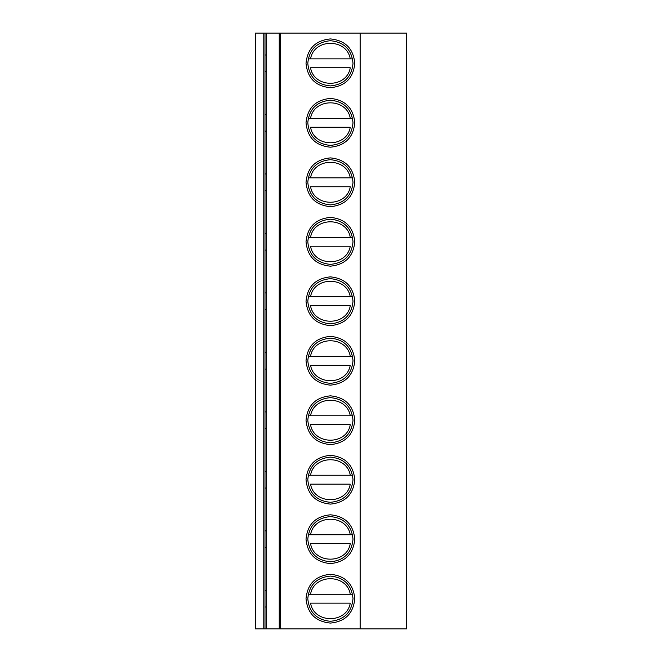 <?xml version="1.0" encoding="UTF-8"?>
<svg xmlns="http://www.w3.org/2000/svg" width="662" height="662" viewBox="0 0 662 662"><rect width="100%" height="100%" fill="white"/><g stroke="black" fill="none" stroke-linecap="round" stroke-linejoin="round"><path stroke-width="0.99" d="M266.165 131.134L264.974 131.134M266.165 114.476L264.974 114.476M263.782 628.9L263.782 33.1L255.458 33.1L255.458 628.9L266.165 628.9L266.165 33.1L406.542 33.1L406.542 628.9L360.145 628.9L360.145 33.1M266.165 54.987L264.974 54.987M264.974 71.645L266.165 71.645M330.404 38.926C315.592 40.374 307.466 48.508 306.018 63.32C307.466 78.133 315.592 86.259 330.404 87.707C345.216 86.259 353.351 78.133 354.791 63.32C353.351 48.508 345.216 40.374 330.404 38.926M330.404 98.415C315.592 99.863 307.466 107.989 306.018 122.801C307.466 137.613 315.592 145.748 330.404 147.196C345.216 145.748 353.351 137.613 354.791 122.801C353.351 107.989 345.216 99.863 330.404 98.415M330.404 85.919C316.676 84.579 309.137 77.049 307.797 63.32C309.137 49.592 316.676 42.054 330.404 40.713C344.132 42.054 351.671 49.592 353.012 63.32C351.671 77.049 344.132 84.579 330.404 85.919C316.676 84.579 309.137 77.049 307.797 63.32C309.137 49.592 316.676 42.054 330.404 40.713C344.132 42.054 351.671 49.592 353.012 63.32C351.671 77.049 344.132 84.579 330.404 85.919M330.404 145.408C316.676 144.068 309.137 136.529 307.797 122.801C309.137 109.073 316.676 101.543 330.404 100.202C344.132 101.543 351.671 109.073 353.012 122.801C351.671 136.529 344.132 144.068 330.404 145.408C316.676 144.068 309.137 136.529 307.797 122.801C309.137 109.073 316.676 101.543 330.404 100.202C344.132 101.543 351.671 109.073 353.012 122.801C351.671 136.529 344.132 144.068 330.404 145.408M264.974 173.957L266.165 173.957M264.974 190.615L266.165 190.615M264.974 233.446L266.165 233.446M264.974 250.104L266.165 250.104M264.974 292.927L266.165 292.927M264.974 309.584L266.165 309.584M264.974 352.416L266.165 352.416M264.974 369.073L266.165 369.073M264.974 411.896L266.165 411.896M264.974 428.554L266.165 428.554M330.404 395.835C315.592 397.283 307.466 405.417 306.018 420.229C307.466 435.042 315.592 443.168 330.404 444.616C345.216 443.168 353.351 435.042 354.791 420.229C353.351 405.417 345.216 397.283 330.404 395.835M330.404 336.354C315.592 337.802 307.466 345.928 306.018 360.74C307.466 375.553 315.592 383.687 330.404 385.135C345.216 383.687 353.351 375.553 354.791 360.74C353.351 345.928 345.216 337.802 330.404 336.354M330.404 276.865C315.592 278.313 307.466 286.447 306.018 301.26C307.466 316.072 315.592 324.198 330.404 325.646C345.216 324.198 353.351 316.072 354.791 301.26C353.351 286.447 345.216 278.313 330.404 276.865M330.404 217.384C315.592 218.832 307.466 226.958 306.018 241.771C307.466 256.583 315.592 264.717 330.404 266.165C345.216 264.717 353.351 256.583 354.791 241.771C353.351 226.958 345.216 218.832 330.404 217.384M330.404 157.895C315.592 159.343 307.466 167.478 306.018 182.29C307.466 197.102 315.592 205.228 330.404 206.676C345.216 205.228 353.351 197.102 354.791 182.29C353.351 167.478 345.216 159.343 330.404 157.895M330.404 442.828C316.676 441.488 309.137 433.958 307.797 420.229C309.137 406.501 316.676 398.963 330.404 397.622C344.132 398.963 351.671 406.501 353.012 420.229C351.671 433.958 344.132 441.488 330.404 442.828C316.676 441.488 309.137 433.958 307.797 420.229C309.137 406.501 316.676 398.963 330.404 397.622C344.132 398.963 351.671 406.501 353.012 420.229C351.671 433.958 344.132 441.488 330.404 442.828M330.404 383.348C316.676 382.007 309.137 374.469 307.797 360.74C309.137 347.012 316.676 339.482 330.404 338.141C344.132 339.482 351.671 347.012 353.012 360.74C351.671 374.469 344.132 382.007 330.404 383.348C316.676 382.007 309.137 374.469 307.797 360.74C309.137 347.012 316.676 339.482 330.404 338.141C344.132 339.482 351.671 347.012 353.012 360.74C351.671 374.469 344.132 382.007 330.404 383.348M330.404 323.859C316.676 322.518 309.137 314.988 307.797 301.26C309.137 287.531 316.676 279.993 330.404 278.652C344.132 279.993 351.671 287.531 353.012 301.26C351.671 314.988 344.132 322.518 330.404 323.859C316.676 322.518 309.137 314.988 307.797 301.26C309.137 287.531 316.676 279.993 330.404 278.652C344.132 279.993 351.671 287.531 353.012 301.26C351.671 314.988 344.132 322.518 330.404 323.859M330.404 264.378C316.676 263.037 309.137 255.499 307.797 241.771C309.137 228.042 316.676 220.512 330.404 219.172C344.132 220.512 351.671 228.042 353.012 241.771C351.671 255.499 344.132 263.037 330.404 264.378C316.676 263.037 309.137 255.499 307.797 241.771C309.137 228.042 316.676 220.512 330.404 219.172C344.132 220.512 351.671 228.042 353.012 241.771C351.671 255.499 344.132 263.037 330.404 264.378M330.404 204.889C316.676 203.548 309.137 196.018 307.797 182.29C309.137 168.562 316.676 161.023 330.404 159.683C344.132 161.023 351.671 168.562 353.012 182.29C351.671 196.018 344.132 203.548 330.404 204.889C316.676 203.548 309.137 196.018 307.797 182.29C309.137 168.562 316.676 161.023 330.404 159.683C344.132 161.023 351.671 168.562 353.012 182.29C351.671 196.018 344.132 203.548 330.404 204.889M266.165 628.9L279.248 628.9L279.248 33.1M279.248 628.9L280.44 628.9L280.44 33.1M280.44 628.9L360.145 628.9M330.404 623.074C315.592 621.626 307.466 613.492 306.018 598.68C307.466 583.867 315.592 575.741 330.404 574.293C345.216 575.741 353.351 583.867 354.791 598.68C353.351 613.492 345.216 621.626 330.404 623.074M330.404 504.105C315.592 502.657 307.466 494.522 306.018 479.71C307.466 464.898 315.592 456.772 330.404 455.324C345.216 456.772 353.351 464.898 354.791 479.71C353.351 494.522 345.216 502.657 330.404 504.105M330.404 563.585C315.592 562.137 307.466 554.011 306.018 539.199C307.466 524.387 315.592 516.252 330.404 514.804C345.216 516.252 353.351 524.387 354.791 539.199C353.351 554.011 345.216 562.137 330.404 563.585M264.974 471.385L266.165 471.385M264.974 488.043L266.165 488.043M264.974 530.866L266.165 530.866M264.974 547.524L266.165 547.524M264.974 590.355L266.165 590.355M264.974 607.013L266.165 607.013M330.404 621.287C316.676 619.946 309.137 612.408 307.797 598.68C309.137 584.951 316.676 577.421 330.404 576.081C344.132 577.421 351.671 584.951 353.012 598.68C351.671 612.408 344.132 619.946 330.404 621.287C316.676 619.946 309.137 612.408 307.797 598.68C309.137 584.951 316.676 577.421 330.404 576.081C344.132 577.421 351.671 584.951 353.012 598.68C351.671 612.408 344.132 619.946 330.404 621.287M330.404 502.317C316.676 500.977 309.137 493.438 307.797 479.71C309.137 465.982 316.676 458.452 330.404 457.111C344.132 458.452 351.671 465.982 353.012 479.71C351.671 493.438 344.132 500.977 330.404 502.317C316.676 500.977 309.137 493.438 307.797 479.71C309.137 465.982 316.676 458.452 330.404 457.111C344.132 458.452 351.671 465.982 353.012 479.71C351.671 493.438 344.132 500.977 330.404 502.317M330.404 561.798C316.676 560.457 309.137 552.927 307.797 539.199C309.137 525.471 316.676 517.932 330.404 516.592C344.132 517.932 351.671 525.471 353.012 539.199C351.671 552.927 344.132 560.457 330.404 561.798C316.676 560.457 309.137 552.927 307.797 539.199C309.137 525.471 316.676 517.932 330.404 516.592C344.132 517.932 351.671 525.471 353.012 539.199C351.671 552.927 344.132 560.457 330.404 561.798M308.128 594.219L310.552 594.219C313.962 573.54 346.847 573.54 350.256 594.219L352.689 594.219M352.565 594.219L308.244 594.219M310.552 603.14L350.256 603.14C346.847 623.827 313.962 623.827 310.552 603.14M308.128 534.739L310.552 534.739C313.962 514.051 346.847 514.051 350.256 534.739L352.689 534.739M352.565 534.739L308.244 534.739M310.552 543.659L350.256 543.659C346.847 564.338 313.962 564.338 310.552 543.659M308.128 475.25L310.552 475.25C313.962 454.571 346.847 454.571 350.256 475.25L352.689 475.25M352.565 475.25L308.244 475.25M310.552 484.17L350.256 484.17C346.847 504.858 313.962 504.858 310.552 484.17M308.128 415.769L310.552 415.769C313.962 395.082 346.847 395.082 350.256 415.769L352.689 415.769M352.565 415.769L308.244 415.769M310.552 424.69L350.256 424.69C346.847 445.369 313.962 445.369 310.552 424.69M308.128 356.28L310.552 356.28C313.962 335.601 346.847 335.601 350.256 356.28L352.689 356.28M352.565 356.28L308.244 356.28M310.552 365.201L350.256 365.201C346.847 385.888 313.962 385.888 310.552 365.201M308.128 296.799L310.552 296.799C313.962 276.112 346.847 276.112 350.256 296.799L352.689 296.799M352.565 296.799L308.244 296.799M310.552 305.72L350.256 305.72C346.847 326.399 313.962 326.399 310.552 305.72M308.128 58.86L310.552 58.86C313.962 38.173 346.847 38.173 350.256 58.86L352.689 58.86M352.565 58.86L308.244 58.86M310.552 67.781L350.256 67.781C346.847 88.46 313.962 88.46 310.552 67.781M308.128 177.83L310.552 177.83C313.962 157.142 346.847 157.142 350.256 177.83L352.689 177.83M352.565 177.83L308.244 177.83M310.552 186.75L350.256 186.75C346.847 207.429 313.962 207.429 310.552 186.75M308.128 237.31L310.552 237.31C313.962 216.631 346.847 216.631 350.256 237.31L352.689 237.31M352.565 237.31L308.244 237.31M310.552 246.231L350.256 246.231C346.847 266.918 313.962 266.918 310.552 246.231M308.128 118.341L310.552 118.341C313.962 97.662 346.847 97.662 350.256 118.341L352.689 118.341M352.565 118.341L308.244 118.341M310.552 127.261L350.256 127.261C346.847 147.949 313.962 147.949 310.552 127.261M263.782 33.1L266.165 33.1M264.974 628.9L264.974 33.1"/></g></svg>
